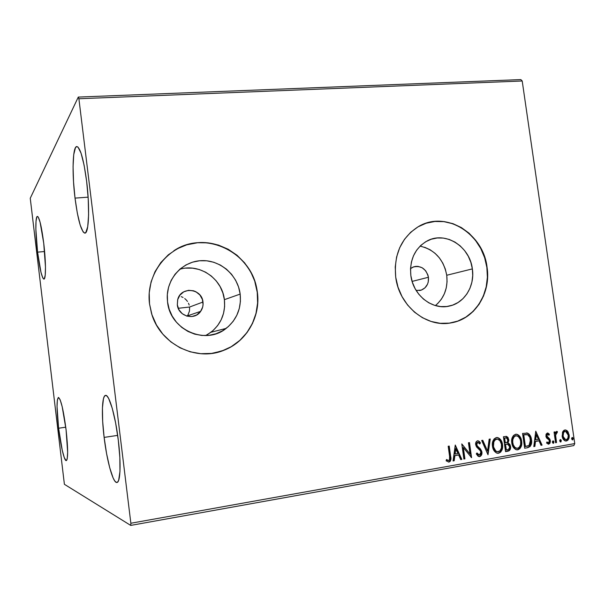 <?xml version="1.0" encoding="UTF-8"?>
<svg xmlns="http://www.w3.org/2000/svg" width="605" height="605" viewBox="0 0 605 605"><rect width="100%" height="100%" fill="white"/><g stroke="black" fill="none" stroke-linecap="round" stroke-linejoin="round"><path stroke-width="0.91" d="M428.431 277.272C428.892 283.685 426.427 287.988 421.035 290.196L416.164 290.476L421.292 290.113L424.975 287.851L427.523 284.184L428.242 281.983L428.431 277.272L412.118 281.408L428.431 277.272L427.894 274.942L425.663 270.775L422.192 267.765L418.01 266.382L415.839 266.374L413.729 266.828L410.523 268.612L413.079 267.07C420.951 265.217 426.064 268.612 428.431 277.272M202.985 302.024C203.371 305.449 202.599 308.558 200.671 311.348C194.583 320.847 178.263 316.385 177.318 304.837L177.666 299.694L179.927 295.127L183.754 291.829L188.548 290.317L193.57 290.793L195.937 291.769L199.915 294.998L202.41 299.498L203.061 304.595L202.652 307.128L200.429 311.681L196.648 314.993L191.868 316.551L186.824 316.105L182.279 313.73L178.936 309.768L177.318 304.837L177.734 299.452C180.956 286.097 201.926 288.358 202.985 302.024L189.607 307.022L202.985 302.024M189.471 311.015L189.607 307.022L189.471 311.015L188.087 314.729L189.471 311.015M187.119 316.188L188.087 314.729L187.119 316.188M205.624 335.563L210.963 332.266C221.188 323.917 225.673 313.057 224.395 299.672L240.17 294.083C241.531 308.179 236.85 319.629 226.126 328.409C205.579 345.493 170.028 329.922 167.547 301.955L167.335 294.522L168.561 287.231L171.17 280.372L175.057 274.224L180.056 269.013L185.962 264.945L192.549 262.162L199.559 260.763L206.713 260.8L213.739 262.252L220.386 265.066L226.391 269.112L231.541 274.254L235.648 280.281L238.559 286.974L240.17 294.083L240.419 301.343L239.293 308.49L236.827 315.25L233.122 321.376L228.297 326.624L222.527 330.806L216.038 333.741L209.058 335.314L201.866 335.457L194.734 334.141L187.943 331.427L181.765 327.403L176.441 322.223L172.191 316.09L169.188 309.246L167.547 301.955L167.252 297.932C166.746 278.33 182.687 261.247 201.488 260.634C220.273 259.772 237.826 275.116 240.17 294.083L224.395 299.672C222.254 278.708 199.642 263.069 179.753 269.27M435.403 305.578C444.312 297.985 448.093 287.874 446.74 275.26L472.361 268.892C475.008 285.741 464.791 302.734 449.719 305.986C432.681 310.539 413.139 295.444 410.848 275.57L410.515 268.741L411.408 262.063L413.48 255.794L416.648 250.175L420.785 245.426L425.716 241.728L431.252 239.225L437.173 237.984L443.253 238.067L449.258 239.451L454.96 242.083L460.148 245.849L464.632 250.606L468.247 256.172L470.856 262.351L472.361 268.892L472.717 275.57L471.9 282.127L469.941 288.32L466.909 293.917L462.908 298.704L458.091 302.492L452.631 305.132L446.74 306.516L440.629 306.584L434.549 305.321L428.733 302.772L423.409 299.029L418.796 294.227L415.068 288.57L412.383 282.263L410.848 275.57C409.472 259.628 414.969 248.05 427.334 240.843C445.393 230.951 469.873 246.5 472.361 268.892L446.74 275.26C443.586 259.288 434.692 249.578 420.059 246.129M450.226 323.017L450.891 322.904C474.524 319.251 490.98 293.191 486.851 267.327L487.063 267.274C491.199 293.145 474.736 319.221 451.096 322.873C426.366 327.918 399.035 305.775 395.715 277.181L398.007 287.178L402.022 296.586L407.596 305.026L414.501 312.165L422.456 317.716L431.138 321.474L440.19 323.304L449.265 323.146L458.008 321.036L466.084 317.073L473.201 311.416L479.092 304.292L483.546 295.996L486.412 286.823L487.6 277.135L487.063 267.274L484.832 257.601L480.983 248.481L475.659 240.245L469.056 233.19L461.396 227.593L452.971 223.668L444.085 221.566L435.071 221.392L426.268 223.169L418.017 226.852L410.651 232.305L404.465 239.346L399.708 247.695L396.585 257.034L395.239 266.994L395.715 277.181C393.689 254.652 401.145 237.863 418.085 226.815C445.053 209.95 483.312 233.107 487.063 267.274L486.851 267.327C483.266 236.313 451.133 213.285 424.574 223.759M213.845 353.07L223.895 350.25C246.56 341.651 260.702 316.521 257.231 292.23L257.367 292.185C260.838 316.491 246.689 341.628 224.024 350.227C196.141 362.108 159.871 344.124 151.447 313.118L149.518 303.876L151.961 314.766L156.461 324.991L162.828 334.134L170.791 341.84L180.033 347.807L190.167 351.808L200.792 353.698L211.493 353.426L221.838 351.029L231.443 346.612L239.958 340.373L247.059 332.553L252.504 323.471L256.112 313.466L257.745 302.901L257.367 292.185L254.985 281.688L250.697 271.804L244.647 262.895L237.062 255.28L228.206 249.26L218.39 245.055L207.991 242.839L197.381 242.726L186.96 244.738L177.152 248.814L168.319 254.818L160.839 262.54L155.009 271.683L151.076 281.892L149.223 292.775L149.518 303.876C145.54 273.626 168.53 244.995 197.381 242.726C226.179 240.019 253.782 263.175 257.367 292.185L257.231 292.23C253.646 253.578 205.919 228.909 173.809 250.78M75.028 198.115L88.118 197.17L75.028 198.115L73.53 181.863L73.069 166.662L73.719 154.668L75.444 147.718L76.638 146.569L78.007 147.098L81.062 153.171L84.11 165.21L86.644 181.349C89.941 207.432 88.859 233.704 84.889 233.107C81.183 231.518 77.894 219.857 75.028 198.115C71.882 173.249 72.63 146.289 76.827 146.539C80.389 147.771 83.664 159.372 86.644 181.349L88.224 198.894L88.602 214.873L87.725 226.686L85.789 232.585L84.526 233.069L83.135 231.919L80.17 225.06L77.342 213.21L75.028 198.115M58.602 428.234L65.756 427.19L58.602 428.234L57.029 406.59L57.377 399.867L58.458 397.44L60.152 399.799L62.202 406.742L66.074 429.739C68.093 448.403 68.161 458.696 66.27 460.624C64.296 461.237 60.598 445.303 58.602 428.234C56.59 409.872 56.53 399.61 58.42 397.447C60.871 399.043 63.427 409.812 66.074 429.739L67.654 452.321L67.208 458.794L66.694 460.299L66.013 460.579L64.274 457.569L62.262 450.339L58.602 428.234M37.57 252.149L44.604 251.529L37.57 252.149L35.869 229.439L36.02 221.211L36.867 216.87L37.518 216.424L38.297 217.187L40.111 222.269L43.734 243.255C45.988 261.587 46.018 279.45 43.938 279.079C41.828 277.771 39.703 268.794 37.57 252.149C35.4 234.407 35.241 216.212 37.397 216.416C39.438 217.498 41.556 226.444 43.734 243.255L45.473 267.024L45.231 275.109L44.278 278.882L43.59 278.981L42.796 277.884L41.004 272.424L37.57 252.149M104.128 437.407L117.665 435.381L104.128 437.407L102.676 421.473L102.434 407.929L103.455 398.74L104.415 396.26L105.641 395.383L107.093 396.162L108.718 398.612L112.228 408.224L115.615 422.887L118.308 440.266C121.166 463.044 120.41 482.457 116.946 482.472C113.105 483.501 106.911 461.048 104.128 437.407C101.39 415.423 101.92 395.579 105.542 395.39C109.104 394.188 115.381 415.62 118.308 440.266L119.843 457.448L119.964 471.522L118.678 480.226L117.589 482.155L116.251 482.374L114.738 480.93L113.097 477.905L109.717 467.756L106.578 453.576L104.128 437.407M130.725 525.412L573.835 445.567L574.75 443.571L130.861 523.249L78.892 98.744L522.206 80.987L574.75 443.571L522.206 80.987L520.822 79.588L78.295 97.072L30.25 198.259L64.395 484.302L130.725 525.412L130.861 523.249L78.892 98.744L78.295 97.072L30.25 198.259L64.395 484.302L130.725 525.412L130.861 523.249L574.75 443.571L573.835 445.567L130.725 525.412M562.521 432.189L562.325 437.067L563.512 439.593L564.82 440.758L566.431 440.992L567.891 440.213L569.192 436.81L568.193 432.083L567.067 430.669L565.622 429.973L564.087 430.238L562.915 431.403L562.143 436.129C562.461 438.587 563.588 440.213 565.524 441L566.431 440.992C568.677 439.933 569.577 437.907 569.123 434.904L567.649 431.289L565.614 429.966L564.836 429.981L562.521 432.189M555.572 442.731L556.532 442.558L555.632 435.282L556.131 433.142L557.122 432.862L557.417 431.645L556.834 431.403L555.685 432.182L555.216 433.46L554.989 431.887L554.036 432.053L555.572 442.731L556.532 442.558L555.632 435.282L557.417 431.645L556.63 431.41L555.216 433.46L554.989 431.887L554.036 432.053L555.572 442.731M547.343 433.021L546.073 434.201L545.982 436.576L546.746 438.133L549.015 439.926L549.408 441.521L548.463 442.837L546.973 441.945L546.565 443.034L548.758 444.138L549.953 443.231L550.399 441.227L549.794 439.079L546.912 436.182L547.381 434.398L548.985 435.237L549.416 434.224L547.933 433.067L547.343 433.021L545.907 436.152L546.451 437.748L549.015 439.926L549.393 440.909L548.463 442.837L546.973 441.945L546.565 443.034L548.758 444.138L550.346 440.682L549.794 439.079L546.867 435.933L547.586 434.33L548.985 435.237L549.416 434.224L547.343 433.021M527.628 447.7L530.199 446.445L531.303 444.199L531.606 440.954L530.789 436.855L529.156 434.14L527.598 433.12L522.561 433.445L524.671 448.229L527.628 447.7C530.94 446.55 532.226 443.866 531.477 439.646C531.19 436.606 529.897 434.428 527.598 433.12L522.561 433.445L524.671 448.229L527.628 447.7M505.546 451.625L509.372 450.612L510.484 448.713L510.582 446.407L509.765 444.206L508.003 442.966L508.828 440.493L508.018 437.491L506.529 436.394L503.436 436.734L505.546 451.625L508.132 451.171C510.091 450.445 510.907 448.857 510.582 446.407L508.003 442.966L508.767 439.593L506.567 436.402L503.436 436.734L505.546 451.625M487.993 454.748L490.254 439.003L489.158 439.192L487.57 451.111L482.775 440.296L481.678 440.485L487.993 454.748L490.254 439.003L489.158 439.192L487.57 451.111L482.775 440.296L481.678 440.485L487.993 454.748M464.92 458.855L463.354 447.602L471.575 457.667L469.472 442.588L468.444 442.762L470.017 454.015L461.781 443.911L463.891 459.036L464.92 458.855L463.876 458.923L464.92 458.855L463.354 447.602L471.575 457.667L469.472 442.588L468.444 442.762L470.017 454.015L461.781 443.911L463.891 459.036L464.92 458.855M449.591 456.359L449.523 459.868L448.335 460.541L446.49 459.528L446.127 460.798L448.918 462.099L450.241 461.305L450.846 459.747L449.228 446.067L448.192 446.248L449.591 456.359C450.158 458.166 449.863 459.558 448.691 460.541L446.49 459.528L446.127 460.798L448.918 462.099C450.869 460.934 451.443 459.014 450.649 456.329L449.228 446.067L448.192 446.248L449.591 456.359M455.262 445.03L453.062 460.965L454.189 460.76L454.892 455.648L458.666 454.99L460.715 459.603L461.834 459.399L455.262 445.03L453.062 460.965L454.189 460.76L454.892 455.648L458.666 454.99L460.715 459.603L461.834 459.399L455.262 445.03M478.547 441.136L480.03 442.868L478.2 440.811L477.557 440.795C476.022 441.461 475.401 442.769 475.681 444.713L476.528 446.913L480.355 450.801L480.899 452.215L479.41 455.089L476.99 452.948L476.271 453.856L478.82 456.578L480.007 456.541L481.588 454.877L481.777 451.368L480.468 448.97L477.262 445.915L476.672 443.79L477.753 442.338L479.795 443.964L480.461 442.898L479.243 441.378L477.557 440.795L476.203 441.756L475.651 443.48L476.528 446.913L479.909 450.203L480.824 451.837L480.673 454.022L479.75 454.99L478.623 454.945L476.99 452.948L476.271 453.856L478.094 456.238L479.697 456.624L478.926 456.609M492.493 446.346L493.71 450.158L496.304 452.895L498.618 453.251L500.721 452.086L502.407 448.57L502.573 445.197L501.84 441.892L499.556 438.519L496.924 437.513L494.24 438.754L492.712 441.726L492.493 446.346C492.901 449.696 494.444 451.988 497.113 453.205L498.618 453.251C501.863 451.67 503.156 448.759 502.498 444.524C502.082 441.037 500.479 438.723 497.673 437.574L496.327 437.566C493.105 439.17 491.827 442.096 492.493 446.346M511.785 442.966L512.995 446.755L515.558 449.47L517.842 449.833L519.914 448.676L521.57 445.189L521.729 441.839L521.003 438.557L518.742 435.207L516.141 434.201L513.494 435.434L511.989 438.383L511.785 442.966C512.208 446.346 513.758 448.623 516.443 449.802L517.842 449.833C521.041 448.267 522.304 445.378 521.646 441.174C521.23 437.665 519.619 435.358 516.806 434.254L515.551 434.261C512.382 435.85 511.127 438.754 511.785 442.966M535.758 431.168L533.807 446.603L534.865 446.414L535.493 441.461L539.04 440.833L541.014 445.318L542.065 445.129L535.758 431.168L533.807 446.603L534.865 446.414L535.493 441.461L539.04 440.833L541.014 445.318L542.065 445.129L535.758 431.168M552.38 442.24L552.993 443.261L553.688 443.14L553.666 441.181L552.826 440.939L552.365 441.809L553.356 443.314L553.983 441.952L553.22 440.879L552.38 442.24M559.731 440.932L560.343 441.952L561.032 441.832L561.009 439.88L560.177 439.638L559.716 440.508L560.706 442.005L561.327 440.652L560.563 439.578L559.731 440.932M571.634 438.822L572.239 439.835L572.92 439.714L572.897 437.778L572.073 437.536L571.619 438.398L572.595 439.895L573.215 438.542L572.443 437.476L571.634 438.822M189.199 305.064L188.48 303.196L189.199 305.064M187.482 301.456L186.219 299.899L187.482 301.456M184.729 298.552L186.219 299.899L184.729 298.552M181.228 296.639L183.058 297.463L181.228 296.639M231.314 346.635L239.822 340.396L246.931 332.584L252.376 323.501L255.976 313.503L257.609 302.946L257.231 292.23L254.849 281.741M228.077 249.321L218.269 245.116L207.87 242.907M197.268 242.794L186.854 244.806M177.046 248.882L174.006 250.651M221.717 351.051L224.024 350.227M457.803 321.073L465.88 317.103L472.989 311.446L478.88 304.33L483.334 296.034L486.201 286.868L487.388 277.181L486.851 267.327L484.62 257.662L480.771 248.542L475.454 240.306L468.845 233.258L461.192 227.662L452.767 223.737L443.881 221.634L434.874 221.468L426.071 223.245M450.249 323.01L450.906 322.904M437.581 303.687L441.431 299.12L444.365 293.78L446.263 287.874L447.065 281.627L446.74 275.26L445.303 269.028L442.807 263.152L439.351 257.851L435.055 253.321L430.079 249.752L424.604 247.256M207.53 334.542L213.028 330.572L217.634 325.581L221.18 319.765L223.532 313.345L224.621 306.561L224.395 299.672L222.867 292.926L220.099 286.581L216.197 280.864L211.289 276.001L205.571 272.167L199.249 269.52L192.549 268.151L185.735 268.136M448.834 446.135L450.241 456.291L450.649 456.329L450.241 456.291C451.027 458.968 450.453 460.889 448.509 462.054L449.825 461.26L450.475 459.15L448.834 446.135M446.43 459.732L448.139 460.496M447.571 460.397L446.437 459.739M455.21 445.393L461.834 459.399L460.67 459.49L461.418 459.361L455.21 445.393M458.25 454.945L454.484 455.61L454.892 455.648L454.484 455.61L453.773 460.715L454.189 460.76L453.077 460.844L453.773 460.715L454.484 455.61L458.25 454.945M455.436 448.638L454.703 453.977L455.119 454.015L454.703 453.977L455.436 448.638L458.008 453.508L455.119 454.015L455.852 448.676L455.436 448.638M461.819 444.13L470.017 454.015L461.819 444.13M469.064 442.656L471.129 457.433L469.064 442.656M462.931 447.564L463.354 447.602L462.931 447.564L464.496 458.809L462.931 447.564M478.578 455.043L476.748 453.251L478.888 455.058M477.489 442.3L476.264 444.441L476.695 444.478L477.753 442.338L477.33 442.308L478.177 442.353L479.795 443.964L480.461 442.898L479.561 443.616L480.03 442.868L478.812 441.348M477.579 446.308L476.264 444.441L477.148 446.278L479.039 447.587L477.579 446.308M481.913 452.056L479.039 447.587L481.482 452.018C481.777 454.272 481.043 455.792 479.273 456.578L479.697 456.624C481.474 455.83 482.208 454.31 481.913 452.056M478.994 456.609L480.408 455.988L481.156 454.831L481.542 452.737L481.119 450.664M480.824 450.044L477.36 446.482M477.254 446.384L476.264 444.441M476.233 444.1L477.179 442.346M482.389 440.357L487.57 451.111L482.389 440.357M489.808 439.086L487.781 454.272L489.808 439.086M497.673 437.574L497.234 437.551C500.04 438.693 501.643 441.007 502.052 444.493L502.498 444.524L502.052 444.493C502.71 448.728 501.416 451.632 498.18 453.213L497.446 453.274L499.306 452.812L501.031 451.012L502.158 447.193L501.401 441.862L498.853 438.285M498.233 437.891L497.779 437.702M496.985 439.048L497.582 439.109C499.859 440.017 501.159 441.884 501.5 444.698C502.044 448.116 501 450.46 498.369 451.723L496.781 451.655L495.714 450.838L493.052 446.135L493.408 441.824L494.474 440.032L495.911 439.117M496.455 451.557L494.02 449.182L493.052 446.135C493.385 448.834 494.625 450.672 496.781 451.655L497.219 451.693C495.064 450.71 493.824 448.872 493.491 446.165C492.962 442.747 493.99 440.395 496.592 439.094L496.145 439.064C493.551 440.364 492.523 442.716 493.052 446.135L493.491 446.165L493.846 441.854L495.283 439.714L497.537 439.101L499.964 440.742L501.409 444.161L501.432 447.965L499.881 450.967L497.219 451.693M505.977 436.349L508.767 439.593L508.321 439.563L507.557 442.936L510.128 446.369C510.461 448.827 509.644 450.407 507.686 451.133L505.53 451.511L509.183 450.324L510.174 446.755L509.312 444.176L507.557 442.936L508.382 440.463L507.943 438.171L505.977 436.349M505.598 444.267L506.801 444.13M505.878 449.886L505.092 444.357L507.648 444.199L509.584 446.581C509.75 448.418 509.039 449.47 507.459 449.719L505.878 449.886L506.324 449.923L505.538 444.388L505.092 444.357L505.878 449.886M505.236 437.884L505.984 437.876M504.88 442.83L504.207 438.065L506.453 437.907L507.776 439.79C507.966 441.521 507.315 442.52 505.833 442.769L504.88 442.83L505.326 442.86L504.646 438.088L504.207 438.065L504.88 442.83M505.682 437.914L507.119 438.254L507.784 440.863L507.149 442.255L505.326 442.86L504.646 438.088L505.682 437.914M516.806 434.254L516.352 434.231C519.166 435.335 520.776 437.642 521.192 441.143L521.646 441.174L521.192 441.143C521.85 445.348 520.58 448.229 517.388 449.795L520.202 447.609L521.298 443.828L520.55 438.527L518.031 434.98M517.411 434.587L516.972 434.398M516.678 448.328L516.065 448.26L516.678 448.328M515.694 448.146L513.282 445.787L512.223 441.673L513.01 437.71L515.127 435.797M516.171 435.736L515.369 435.744M515.362 435.744C512.806 437.037 511.792 439.374 512.329 442.762L512.775 442.792C512.238 439.396 513.252 437.06 515.815 435.774L516.738 435.781C519.014 436.666 520.323 438.519 520.663 441.34C521.207 444.736 520.187 447.065 517.593 448.313L516.519 448.297C514.356 447.345 513.108 445.507 512.775 442.792L512.329 442.762C512.654 445.477 513.902 447.307 516.065 448.26L516.519 448.297M526.373 432.93L527.144 433.097C529.436 434.405 530.729 436.576 531.016 439.616L531.477 439.646L531.016 439.616C531.757 443.836 530.479 446.52 527.174 447.662L527.734 447.541M528.278 447.367L529.738 446.407L530.653 444.781L531.092 440.266L529.836 435.721L528.702 434.118L526.758 432.991M526.327 434.488L523.302 434.761L527.28 434.602C529.193 435.577 530.267 437.317 530.502 439.812L529.057 445.507L524.974 446.505L525.435 446.535L523.764 434.791L523.302 434.761L524.974 446.505L523.302 434.761L523.96 434.647M524.308 434.594L526.108 434.473M535.697 431.667L541.604 445.098L542.065 445.129L540.968 445.212L541.604 445.098L535.697 431.667M538.579 440.811L535.024 441.431L535.493 441.461L535.024 441.431L534.404 446.377L534.865 446.414L533.822 446.482L534.404 446.377L535.024 441.431L538.579 440.811M535.879 434.677L535.228 439.85L535.69 439.88L535.228 439.85L535.879 434.677L536.34 434.7L538.412 439.404L535.69 439.88L536.34 434.7L535.879 434.677M547.374 433.021L549.416 434.224L548.667 434.859L548.947 434.193L547.464 433.044M547.427 434.314L546.391 435.902L546.867 435.933L546.391 435.902L546.761 436.833L549.794 439.079L549.317 439.056L549.877 440.652L550.346 440.682L549.877 440.652L548.289 444.1L548.758 444.138L548.1 444.123L549.317 443.45L549.915 441.741M546.935 442.391L547.986 442.807M547.775 442.822L547.162 442.58M549.93 441.332L549.317 439.056L547.88 437.763M547.586 437.574L546.761 436.833M546.633 436.628L546.375 435.403L547.018 434.33M547.117 434.299L547.676 434.322M553.197 441.158L553.983 441.952L553.507 441.922L552.985 443.253L553.394 441.491M554.535 431.962L554.747 433.43L555.216 433.46L554.747 433.43L554.535 431.962M556.555 431.425L557.417 431.645L556.94 431.63L556.668 432.741L556.562 431.433M556.373 432.734L555.163 435.26L555.632 435.282L555.163 435.26L555.534 438.943L556.01 438.973L555.534 438.943L556.055 442.527L556.532 442.558L555.556 442.618L556.055 442.527L555.171 435.721L556.033 432.772M560.533 439.858L561.327 440.652L560.85 440.621L560.336 441.945L560.737 440.19M565.614 429.966L567.649 431.289L567.172 431.267L568.639 434.882L569.123 434.904L568.639 434.882C569.093 437.876 568.193 439.903 565.947 440.962L567.596 439.964M567.944 439.449L568.639 437.355L568.556 434.382L567.452 431.652L565.819 430.147M564.563 439.442L562.96 437.324L562.544 435.078M562.552 434.503L563.142 432.378L564.699 431.252M565.146 431.274L564.548 431.267L565.546 431.282L568.171 435.078C568.534 437.317 567.891 438.852 566.235 439.684L565.66 439.691L562.62 435.948L565.584 439.676M563.096 435.971C562.733 433.717 563.376 432.159 565.025 431.289L564.548 431.267C562.9 432.136 562.257 433.694 562.62 435.948L563.096 435.971L563.626 432.401L565.335 431.267L566.734 431.94L567.83 433.687L568.239 435.789L567.853 438.217L566.537 439.608L565.04 439.472L564.079 438.58L563.096 435.971M572.413 437.755L573.215 438.542L572.723 438.512L572.224 439.827L572.61 438.08M458.008 453.508L455.119 454.015L455.852 448.676L458.008 453.508M506.045 444.297L508.018 444.297L509.372 445.741L509.576 447.723L508.427 449.447L506.324 449.923L505.538 444.388L506.045 444.297M520.663 441.34L520.61 444.584L519.264 447.382L517.131 448.358L514.976 447.435L513.29 444.864L512.715 442.247L512.836 439.54L514.167 436.734L516.05 435.744L518.303 436.545L520.141 439.26L520.663 441.34M523.764 434.791L527.636 434.73L529.874 437.392L530.547 442.497L529.882 444.577L528.452 445.832L525.435 446.535L523.764 434.791M538.412 439.404L535.69 439.88L536.34 434.7L538.412 439.404M78.295 97.072L520.822 79.588L522.206 80.987L78.892 98.744L78.295 97.072M178.225 308.285L189.607 307.022L178.225 308.285M421.035 290.196L419.53 290.544M200.671 311.348L187.323 315.916M210.963 332.266L226.126 328.409M447.284 306.448L449.719 305.986M478.933 455.066L478.502 455.028M478.2 440.811L477.776 440.78M506.567 436.402L506.12 436.371M527.121 432.991L526.66 432.968M548.138 442.837L547.669 442.807M556.721 432.741L556.335 432.726M565.66 439.691L565.183 439.661"/></g></svg>
